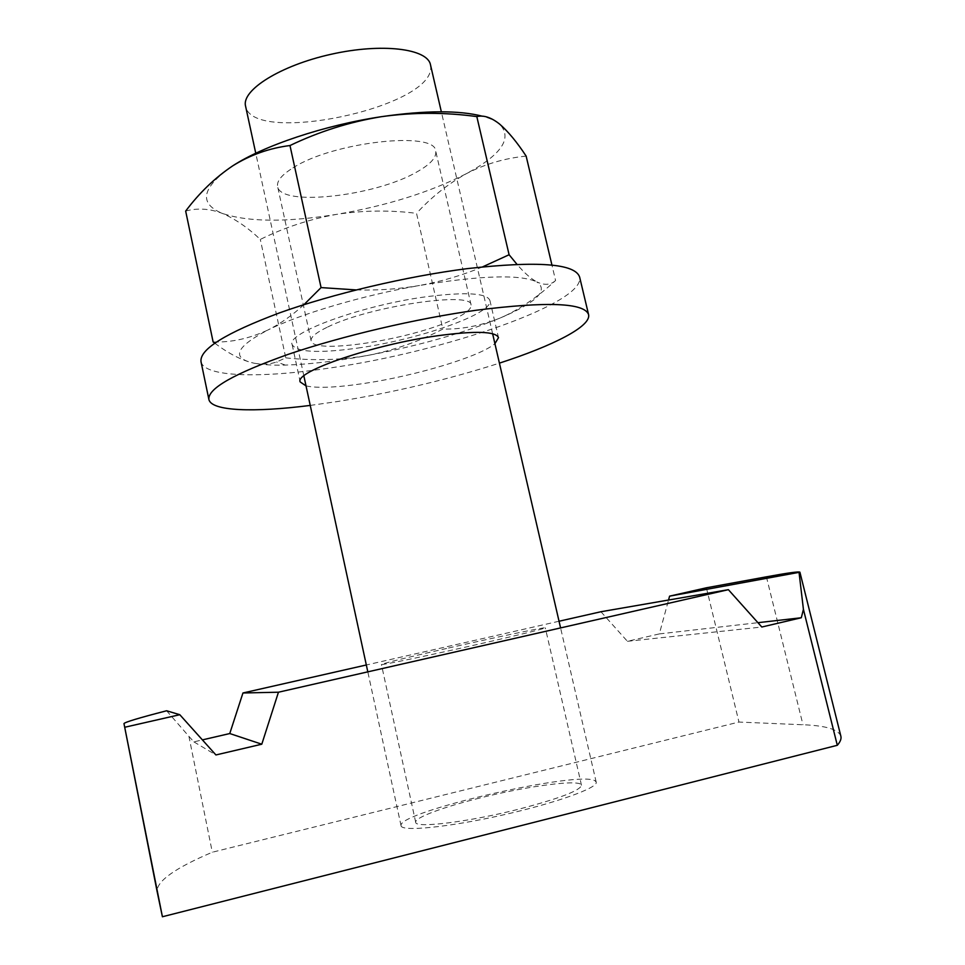 <?xml version="1.0" encoding="UTF-8"?>
<svg xmlns="http://www.w3.org/2000/svg" width="965" height="965" viewBox="0 0 965 965"><rect width="100%" height="100%" fill="white"/><g stroke="black" fill="none" stroke-linecap="round" stroke-linejoin="round"><path stroke-width="0.72" stroke-dasharray="4.83 3.62" d="M446.578 648.468C406.542 657.611 384.818 662.931 381.416 664.463C379.583 665.741 431.584 654.897 481.897 643.426C522.089 634.21 543.223 629.011 545.297 627.829C545.901 626.768 493.947 637.684 446.578 648.468M479.822 798.019C443.418 806.993 414.359 817.741 415.698 822.289C414.914 828.525 468.52 822.011 519.158 809.08C559.555 798.477 580.327 790.54 581.485 785.233C580.882 778.924 527.445 785.993 479.822 798.019M559.037 621.243L366.326 664.981M840.853 736.15C838.38 729.407 825.763 725.608 802.976 724.763L738.961 722.049L212.312 852.228C175.546 867.873 157.114 880.84 157.042 891.141M706.404 587.794L738.961 722.049M600.93 611.738L627.419 641.303L659.336 633.909L668.54 600.025M166.607 710.771L188.911 736.343L212.312 852.228M188.911 736.343L193.869 741.868L202.397 739.89M193.869 741.868L215.919 754.956M659.336 633.909L757.935 622.69M627.419 641.303L761.807 627.021M401.042 825.618L401.066 825.763C401.464 831.818 447.374 827.427 501.185 815.365C555.02 803.375 598.421 787.802 596.201 782.145L595.345 781.035C581.979 769.563 397.399 811.806 401.042 825.618M430.487 64.788L430.728 68.31C429.871 108.273 253.228 145.04 245.665 106.524L245.568 106.126M292.926 167.91C332.648 141.867 435.951 130.54 435.734 151.179C436.675 157.476 430.366 164.412 416.784 171.999C375.168 196.269 280.248 207.005 277.618 186.522C276.581 181.131 281.684 174.918 292.926 167.91M327.714 326.99C369.161 306.291 472.91 290.947 471.101 305.061C471.571 309.282 464.768 314.481 450.679 320.657C407.483 340.271 312.298 354.577 311.128 340.814C310.477 337.207 316.001 332.599 327.714 326.99M185.666 211.082C197.379 207.813 209.55 208.573 222.191 213.349C234.965 218.802 247.679 227.487 260.309 239.416C284.699 227.402 310.139 219.055 336.616 214.363C363.286 210.322 389.932 209.984 416.542 213.349L442.839 329.065C419.534 341.32 394.528 350.102 367.822 355.422C336.495 361.2 308.981 364.42 285.302 365.084C272.432 365.385 262.01 364.758 254.036 363.19C262.347 364.734 269.862 364.324 276.569 361.971L285.773 357.858L260.309 239.416M214.737 343.142C229.043 353.89 242.143 360.572 254.036 363.19C230.876 358.124 235.46 347.086 267.775 330.078C249.163 338.631 230.949 342.587 213.12 341.936M285.773 357.858C313.661 360.874 341.019 360.054 367.822 355.422C418.52 345.82 462.561 333.395 499.93 318.124C480.51 325.82 461.475 329.463 442.839 329.065M526.142 156.101C504.864 158.224 484.961 164.062 466.433 173.64C447.881 184.001 431.246 197.234 416.542 213.349M555.587 280.489C550.75 285.061 544.489 285.519 536.781 281.877C548.373 289.922 537.722 301.309 504.804 316.025L504.912 315.905C522.234 307.558 539.121 295.76 555.587 280.489L551.944 265.098M504.912 315.905L499.93 318.124L504.804 316.025M482.657 266.847C462.681 275.23 441.656 281.442 419.57 285.483C480.811 275.387 519.882 274.181 536.781 281.877C530.919 278.716 524.309 272.854 516.951 264.314M303.951 304.663C292.106 315.519 280.043 323.987 267.775 330.078C300.019 313.987 362.261 295.495 419.57 285.483C398.75 289.078 377.617 290.549 356.169 289.922M232.625 165.908C201.721 187.512 198.247 203.313 222.191 213.349C248.041 222.107 286.183 222.445 336.616 214.363C386.977 205.702 430.257 192.132 466.433 173.64C501.704 154.593 512.789 138.091 499.665 124.135C495.781 120.927 490.051 118.285 482.452 116.222M201.01 361.67C204.242 377.363 261.503 378.364 330.368 367.93C443.309 351.887 585.55 303.456 579.627 277.039M310.235 405.421L337.702 401.5C394.154 392.345 448.062 379.559 499.412 363.142M306.026 385.891C317.461 388.413 337.292 387.532 365.494 383.238C416.699 375.53 480.063 356.495 494.912 343.673M357.738 348.076C418.714 339.692 494.044 313.456 489.894 300.429C486.939 293.203 466.614 291.852 428.93 296.4C363.974 304.53 285.773 332.973 292.154 344.626C296.677 352.309 318.534 353.455 357.738 348.076M766.415 576.829L802.976 724.763M415.698 822.289L381.416 664.463M581.485 785.233L545.297 627.829M596.201 782.145L560.581 627.913M492.62 333.733L441.343 111.783M401.066 825.763L367.81 671.857M303.866 375.928L255.761 153.266M471.101 305.061L435.734 151.179M311.128 340.814L277.618 186.522M285.302 365.084L276.569 361.971M489.894 300.429L498.507 337.641M292.154 344.626L300.199 381.959"/><path stroke-width="1.45" d="M706.404 587.794L669.589 596.153L799.913 572.197C798.936 571.364 787.766 572.908 766.415 576.829L706.404 587.794M366.326 664.981L242.951 692.979L278.451 692.219L728.382 589.675L761.807 627.021L801.3 617.757L803.423 609.361L837.306 745.294C840.346 741.783 841.528 738.744 840.853 736.15L799.913 572.197M559.037 621.243L600.93 611.738L728.382 589.675M668.54 600.025L669.589 596.153M202.397 739.89L229.767 733.545L242.951 692.979M124.992 727.2L179.792 714.703L166.607 710.771C139.081 717.888 124.871 722.158 123.978 723.593L162.409 916.75L837.306 745.294M157.042 891.141L162.409 916.75M179.792 714.703L215.919 754.956L261.792 744.208L278.451 692.219M799.104 572.86L803.423 609.361M229.767 733.545L261.792 744.208M757.935 622.69L801.3 617.757M255.761 153.266L245.568 106.126C241.31 90.228 280.236 65.536 331.067 54.281C381.851 42.822 427.579 48.588 430.487 64.788L441.343 111.783M214.737 343.142L213.12 341.936L185.666 211.082C199.345 192.843 214.99 177.789 232.625 165.908C250.237 154.919 269.356 148.127 289.983 145.534C319.186 131.542 349.644 121.928 381.368 116.693C324.481 125.197 263.554 145.691 232.625 165.908M551.944 265.098L526.142 156.101C516.987 142.157 508.169 131.505 499.665 124.135C491.306 117.441 483.682 114.931 476.819 116.596C444.998 112.217 413.189 112.254 381.368 116.693C425.3 110.348 458.99 110.191 482.452 116.222M516.951 264.314L509.098 254.748L476.819 116.596M356.169 289.922L321.068 287.594L289.983 145.534M509.098 254.748L482.657 266.847M321.068 287.594L303.951 304.663M499.412 363.142C553.235 345.711 591.4 326.327 588.578 314.59L579.627 277.039C575.056 263.554 537.577 260.755 467.156 268.644C406.965 276.292 332.551 293.867 279.548 312.865C225.617 333.07 199.441 349.342 201.01 361.67L208.886 399.462C211.335 411.283 254.121 412.574 310.235 405.421M588.578 314.59C584.428 302.793 547.131 301.321 476.722 310.175C416.494 318.534 341.815 336.061 288.463 354.264C234.157 373.552 207.632 388.618 208.886 399.462M494.912 343.673L498.507 337.641C495.757 331.333 475.54 330.693 437.845 335.711C372.864 344.638 294.132 371.851 300.199 381.959L306.026 385.891M123.978 723.605L157.078 891.274M123.978 723.593L157.054 891.202M560.581 627.913L492.62 333.733M367.81 671.857L303.866 375.928"/></g></svg>

